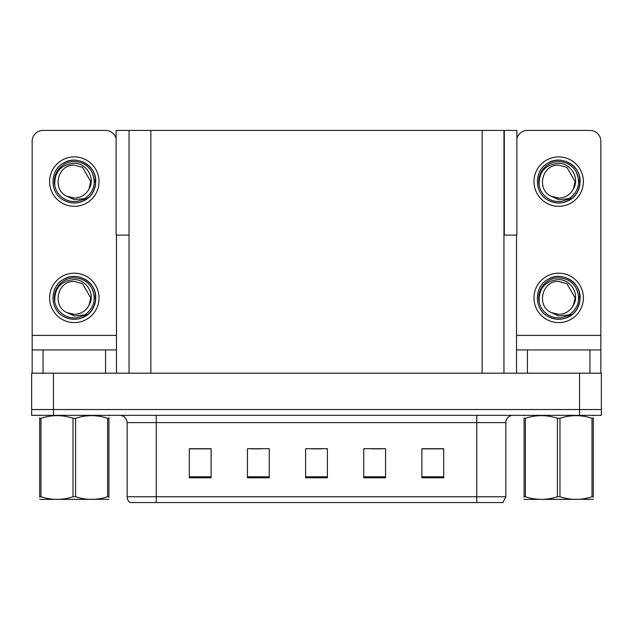 <?xml version="1.0" encoding="UTF-8"?>
<svg xmlns="http://www.w3.org/2000/svg" width="633" height="633" viewBox="0 0 633 633"><rect width="100%" height="100%" fill="white"/><g stroke="black" fill="none" stroke-linecap="round" stroke-linejoin="round"><path stroke-width="0.95" d="M503.955 235.096L516.892 235.096L516.892 130.43L503.955 130.43L503.955 373.193M503.955 130.43L116.108 130.43L116.108 235.096L129.045 235.096M504.319 235.096L504.319 130.43M53.457 415.351L601.35 415.351L601.35 409.535L31.65 409.535L31.65 373.193L53.457 373.193L53.457 409.535L31.65 409.535L31.65 415.351L53.457 415.351L53.457 409.535L601.35 409.535L601.35 373.193L53.457 373.193M129.045 130.43L129.045 373.193M505.846 496.755L502.934 502.57L476.768 502.57L476.768 496.755L505.846 496.755L505.846 422.622A7.272 7.272 0 0 1 513.11 415.351M127.154 496.755L156.232 496.755L156.232 502.57L476.768 502.57L130.066 502.57A7.272 7.272 0 0 1 127.154 496.755L127.154 422.622C126.727 418.207 124.305 415.778 119.89 415.351M443.701 477.788L443.701 448.71L421.895 448.71L421.895 477.788L443.701 477.788M385.552 477.788L385.552 448.71L363.746 448.71L363.746 477.788L385.552 477.788M211.106 477.788L211.106 448.71L189.299 448.71L189.299 477.788L211.106 477.788M269.254 477.788L269.254 448.71L247.448 448.71L247.448 477.788L269.254 477.788M327.403 477.788L327.403 448.71L305.597 448.71L305.597 477.788L327.403 477.788M146.555 502.57L133.326 502.57M421.895 448.86L442.823 448.86M431.92 448.86L422.694 448.86M250.723 448.86L261.627 448.86M210.457 448.86L201.223 448.86M190.319 448.86L211.106 448.86M371.524 448.86L382.427 448.86M311.12 448.86L322.023 448.86M105.569 373.193L105.569 349.938L43.06 349.938L43.06 373.193M116.108 138.54A10.903 10.903 0 0 0 105.569 130.43L43.06 130.43A10.903 10.903 0 0 0 32.156 141.333L32.156 335.395L116.472 335.395L116.472 373.193M116.472 235.096L116.472 335.395M32.156 373.193L32.156 349.938L43.06 349.938M105.569 349.938L116.472 349.938M32.156 349.938L32.156 335.395M589.94 373.193L589.94 349.938L527.431 349.938L527.431 373.193M516.528 235.096L516.528 335.395L600.844 335.395L600.844 141.333A10.903 10.903 0 0 0 589.94 130.43L527.431 130.43A10.903 10.903 0 0 0 516.892 138.54M516.528 373.193L516.528 349.938L527.431 349.938M589.94 349.938L600.844 349.938L600.844 373.193M600.844 335.395L600.844 349.938M516.528 349.938L516.528 335.395M74.314 322.608A24.711 24.711 0 0 0 99.025 297.89A24.711 24.711 0 0 0 74.314 273.179A24.711 24.711 0 0 0 49.603 297.89A24.711 24.711 0 0 0 74.314 322.608M74.314 314.324A16.434 16.434 0 0 0 88.944 305.367L90.748 297.89L82.527 283.663L74.314 281.463C57.556 280.466 51.661 306.024 66.94 312.575A16.434 16.434 0 0 0 74.314 314.324L66.94 312.575L74.314 315.954L84.869 314.87C94.008 308.026 96.43 299.354 92.141 288.854A19.987 19.987 0 0 0 54.327 297.89A19.987 19.987 0 0 0 76.625 317.75L88.05 314.34C80.431 320.108 72.281 320.812 63.601 316.453C49.516 309.157 49.516 286.622 63.601 279.335C70.746 275.545 77.891 275.545 85.028 279.335C99.112 286.622 99.112 309.157 85.028 316.453C77.891 320.243 70.746 320.243 63.601 316.453C49.516 309.157 49.516 286.622 63.601 279.335C70.746 275.545 77.891 275.545 85.028 279.335C99.112 286.622 99.112 309.157 85.028 316.453C77.891 320.243 70.746 320.243 63.601 316.453C49.516 309.157 49.516 286.622 63.601 279.335C70.746 275.545 77.891 275.545 85.028 279.335C99.112 286.622 99.112 309.157 85.028 316.453C77.891 320.243 70.746 320.243 63.601 316.453C49.516 309.157 49.516 286.622 63.601 279.335C76.957 270.782 96.477 282.049 95.741 297.89C94.689 310.051 88.185 317.165 76.213 319.238M54.794 302.194C54.145 288.426 60.657 280.878 74.314 279.564C86.713 279.557 95.702 294.693 88.944 305.367L90.748 297.89L82.527 283.663L74.314 281.463M92.141 288.854L95.623 300.161C94.934 305.874 92.41 310.605 88.05 314.34M74.314 206.311A24.711 24.711 0 0 0 99.025 181.6A24.711 24.711 0 0 0 74.314 156.889A24.711 24.711 0 0 0 49.603 181.6A24.711 24.711 0 0 0 74.314 206.311M74.314 198.026A16.434 16.434 0 0 0 88.944 189.077L90.748 181.6L82.527 167.365L74.314 165.166C57.556 164.176 51.661 189.726 66.94 196.277A16.434 16.434 0 0 0 74.314 198.026L66.94 196.277L74.314 199.664L84.869 198.572C94.008 191.728 96.43 183.056 92.141 172.556A19.987 19.987 0 0 0 54.327 181.6A19.987 19.987 0 0 0 76.625 201.452L88.05 198.05C80.431 203.818 72.281 204.514 63.601 200.155C49.516 192.867 49.516 170.332 63.601 163.045C70.746 159.255 77.891 159.255 85.028 163.045C99.112 170.332 99.112 192.867 85.028 200.155C77.891 203.945 70.746 203.945 63.601 200.155C49.516 192.867 49.516 170.332 63.601 163.045C70.746 159.255 77.891 159.255 85.028 163.045C99.112 170.332 99.112 192.867 85.028 200.155C77.891 203.945 70.746 203.945 63.601 200.155C49.516 192.867 49.516 170.332 63.601 163.045C70.746 159.255 77.891 159.255 85.028 163.045C99.112 170.332 99.112 192.867 85.028 200.155C77.891 203.945 70.746 203.945 63.601 200.155C49.516 192.867 49.516 170.332 63.601 163.045C76.957 154.484 96.477 165.751 95.741 181.6C94.689 193.761 88.185 200.875 76.213 202.94M54.794 185.904C54.145 172.129 60.657 164.588 74.314 163.267C86.713 163.259 95.702 178.395 88.944 189.077L90.748 181.6L82.527 167.365L74.314 165.166M92.141 172.556L95.623 183.863C94.934 189.576 92.41 194.307 88.05 198.05M558.686 322.608A24.711 24.711 0 0 0 583.397 297.89A24.711 24.711 0 0 0 558.686 273.179A24.711 24.711 0 0 0 533.975 297.89A24.711 24.711 0 0 0 558.686 322.608M539.166 302.194C538.517 288.426 545.021 280.878 558.686 279.564C571.085 279.557 580.073 294.693 573.316 305.367A16.434 16.434 0 0 1 558.686 314.324L551.303 312.575A16.434 16.434 0 0 0 558.686 314.324L551.311 312.575L558.686 315.954L569.233 314.87C578.372 308.026 580.801 299.354 576.513 288.854A19.987 19.987 0 0 0 538.699 297.89A19.987 19.987 0 0 0 560.996 317.75L572.414 314.34C564.794 320.108 556.652 320.812 547.972 316.453C533.888 309.157 533.888 286.622 547.972 279.335C555.109 275.545 562.254 275.545 569.399 279.335C583.484 286.622 583.484 309.157 569.399 316.453C562.254 320.243 555.109 320.243 547.972 316.453C533.888 309.157 533.888 286.622 547.972 279.335C555.109 275.545 562.254 275.545 569.399 279.335C583.484 286.622 583.484 309.157 569.399 316.453C562.254 320.243 555.109 320.243 547.972 316.453C533.888 309.157 533.888 286.622 547.972 279.335C555.109 275.545 562.254 275.545 569.399 279.335C583.484 286.622 583.484 309.157 569.399 316.453C562.254 320.243 555.109 320.243 547.972 316.453C533.888 309.157 533.888 286.622 547.972 279.335C561.329 270.782 580.841 282.049 580.113 297.89C579.06 310.051 572.548 317.165 560.585 319.238M551.311 312.575C536.024 306.024 541.919 280.466 558.686 281.463L566.899 283.663L575.112 297.89L573.316 305.367L575.112 297.89L566.899 283.663L558.686 281.463M576.513 288.854L579.994 300.161C579.298 305.874 576.774 310.605 572.414 314.34M558.686 206.311A24.711 24.711 0 0 0 583.397 181.6A24.711 24.711 0 0 0 558.686 156.889A24.711 24.711 0 0 0 533.975 181.6A24.711 24.711 0 0 0 558.686 206.311M539.166 185.904C538.517 172.129 545.021 164.588 558.686 163.267C571.085 163.259 580.073 178.395 573.316 189.077A16.434 16.434 0 0 1 558.686 198.026L551.303 196.277A16.434 16.434 0 0 0 558.686 198.026L551.311 196.277L558.686 199.664L569.233 198.572C578.372 191.728 580.801 183.056 576.513 172.556A19.987 19.987 0 0 0 538.699 181.6A19.987 19.987 0 0 0 560.996 201.452L572.414 198.05C564.794 203.818 556.652 204.514 547.972 200.155C533.888 192.867 533.888 170.332 547.972 163.045C555.109 159.255 562.254 159.255 569.399 163.045C583.484 170.332 583.484 192.867 569.399 200.155C562.254 203.945 555.109 203.945 547.972 200.155C533.888 192.867 533.888 170.332 547.972 163.045C555.109 159.255 562.254 159.255 569.399 163.045C583.484 170.332 583.484 192.867 569.399 200.155C562.254 203.945 555.109 203.945 547.972 200.155C533.888 192.867 533.888 170.332 547.972 163.045C555.109 159.255 562.254 159.255 569.399 163.045C583.484 170.332 583.484 192.867 569.399 200.155C562.254 203.945 555.109 203.945 547.972 200.155C533.888 192.867 533.888 170.332 547.972 163.045C561.329 154.484 580.841 165.751 580.113 181.6C579.06 193.761 572.548 200.875 560.585 202.94M551.311 196.277C536.024 189.726 541.919 164.176 558.686 165.166L566.899 167.365L575.112 181.6L573.316 189.077L575.112 181.6L566.899 167.365L558.686 165.166M576.513 172.556L579.994 183.863C579.298 189.576 576.774 194.307 572.414 198.05M108.931 499.287L39.697 499.405M108.931 497.206L108.931 496.731C108.931 500.244 108.931 500.244 108.931 496.731L107.642 496.731L107.642 418.286C97.007 414.773 86.325 414.773 75.604 418.286L73.032 418.286C62.39 414.773 51.708 414.773 40.987 418.286L39.697 418.286C39.697 414.765 39.697 414.765 39.697 418.286L39.697 417.812M75.604 418.286L75.604 496.731C86.238 500.244 96.92 500.244 107.642 496.731M75.604 496.731L73.032 496.731L73.032 418.286M108.931 417.82L108.931 418.286C108.931 414.765 108.931 414.765 108.931 418.286L107.642 418.286M108.931 415.691L108.48 415.351M108.931 418.286L108.931 496.731M40.987 418.286L40.987 496.731L39.697 496.731L39.697 418.286M40.987 496.731C51.621 500.244 62.303 500.244 73.032 496.731M39.697 496.731C39.697 500.244 39.697 500.244 39.697 496.731L39.697 497.206M592.013 418.286L593.303 418.286C593.303 414.765 593.303 414.765 593.303 418.286L593.303 496.731C593.303 500.244 593.303 500.244 593.303 496.731L592.013 496.731L592.013 418.286C581.379 414.773 570.697 414.773 559.968 418.286L557.396 418.286C546.762 414.773 536.08 414.773 525.358 418.286L524.069 418.286C524.069 414.765 524.069 414.765 524.069 418.286L524.069 417.812M593.303 499.287L524.069 499.405M593.303 497.206L593.303 417.82M559.968 418.286L559.968 496.731C570.61 500.244 581.292 500.244 592.013 496.731M559.968 496.731L557.396 496.731L557.396 418.286M593.303 415.691L592.844 415.351M525.358 418.286L525.358 496.731L524.069 496.731L524.069 418.286M525.358 496.731C535.993 500.244 546.675 500.244 557.396 496.731M524.069 496.731C524.069 500.244 524.069 500.244 524.069 496.731L524.069 497.206M579.543 373.193L579.543 415.351M150.852 130.43L150.852 373.193M482.148 130.43L482.148 373.193M476.768 415.351L476.768 422.622L127.154 422.622M505.846 422.622L476.768 422.622L476.768 496.755L156.232 496.755L156.232 415.351M327.403 476.776L305.597 476.776M269.254 476.776L247.448 476.776M211.106 476.776L189.299 476.776M385.552 476.776L363.746 476.776M443.701 476.776L421.895 476.776M40.156 415.351L39.697 415.612M524.52 415.351L524.069 415.612"/></g></svg>

